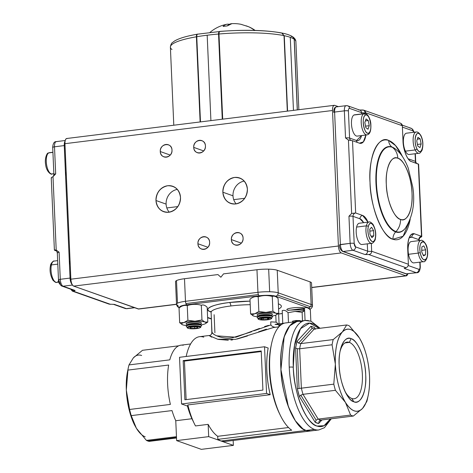 <?xml version="1.0" encoding="UTF-8"?>
<svg xmlns="http://www.w3.org/2000/svg" width="473" height="473" viewBox="0 0 473 473"><rect width="100%" height="100%" fill="white"/><g stroke="black" fill="none" stroke-linecap="round" stroke-linejoin="round"><path stroke-width="0.71" d="M351.8 398.491A28.54 11.411 -97.1 0 1 344.858 391.1A28.54 11.411 82.9 0 0 351.8 398.491L353.822 401.748C347.288 400.779 339.295 380.984 339.182 365.511C337.923 349.642 344.415 334.973 351.067 338.668C357.594 339.638 365.594 359.433 365.706 374.906C366.959 390.781 360.467 405.444 353.822 401.748A32.093 12.836 -97.1 0 1 345.408 392.265A32.093 12.836 -97.1 0 1 340.229 350.54A32.093 12.836 -97.1 0 1 351.067 338.668L349.352 342.393L344.912 342.943L349.352 342.393A28.54 11.411 -97.1 0 1 362.194 371.831A28.54 11.411 -97.1 0 1 354.088 398.763A28.54 11.411 -97.1 0 1 351.8 398.491A28.54 11.411 82.9 0 0 362.371 374.616A28.54 11.411 82.9 0 0 349.352 342.393A28.54 11.411 82.9 0 0 339.981 351.8A28.54 11.411 -97.1 0 1 347.064 342.115A28.54 11.411 -97.1 0 1 349.352 342.393L351.067 338.668A32.093 12.836 -97.1 0 1 365.706 374.906A32.093 12.836 -97.1 0 1 353.822 401.748L351.8 398.491M367.84 397.054A45.958 18.376 -97.1 0 1 366.853 401.435L362.525 408.441L353.372 416.045A45.958 18.376 -97.1 0 1 350.617 415.069L318.193 419.09L350.617 415.069L345.432 402.387L335.422 390.308L302.998 394.328L318.193 419.09L316.147 420.16L315.148 422.247L299.427 396.628L300.793 395.144L316.147 420.16L315.148 422.247A49.026 19.6 -97.1 0 0 318.678 423.495L319.127 421.212L318.678 423.495L321.953 419.941L318.678 423.495L315.148 422.247L299.427 396.628L297.346 388.741L295.572 348.01L297.014 341.37L310.956 326.252L312.139 328.333L314.261 328.989L346.685 324.969L342.357 331.975C337.243 338.171 334.908 348.903 335.351 364.157C336.244 379.571 339.608 392.318 345.432 402.387C351.445 411.605 357.145 413.627 362.525 408.441C367.645 402.245 369.981 391.514 369.537 376.26C368.638 360.846 365.28 348.098 359.45 338.029C353.437 328.812 347.744 326.79 342.357 331.975L346.685 324.969L314.261 328.989L300.781 343.605L333.205 339.584L342.357 331.975A41.364 16.537 -97.1 0 1 359.45 338.029L349.441 325.944L359.45 338.029A41.364 16.537 -97.1 0 1 361.508 341.778A41.364 16.537 -97.1 0 1 369.537 376.26L369.537 376.248M310.483 430.986L306.037 430.46C294.815 428.786 281.074 394.778 280.879 368.189C278.721 340.909 289.878 315.71 301.301 322.054M315.119 329.385L314.486 327.499L315.32 328.859L314.486 327.499L310.956 326.252L297.014 341.37L298.522 343.096L297.014 341.37A49.026 19.6 -97.1 0 0 295.572 348.01L297.304 348.702L299.037 388.481L297.346 388.741L295.572 348.01L297.304 348.702L299.651 348.79L301.372 388.167L333.796 384.147L335.351 364.157L332.076 344.77L299.651 348.79L332.076 344.77A45.958 18.376 -97.1 0 1 333.205 339.584L300.781 343.605A45.958 18.376 82.9 0 0 299.651 348.79L301.372 388.167A45.958 18.376 82.9 0 0 302.998 394.328L335.422 390.308A45.958 18.376 -97.1 0 1 333.796 384.147L299.037 388.481L297.304 348.702L299.651 348.79A45.958 18.376 82.9 0 1 300.781 343.605L298.522 343.096L312.139 328.333L298.522 343.096L300.781 343.605L314.261 328.989M317.052 426.067L324.052 425.7L330.42 418.895A52.089 20.83 -97.1 0 1 307.781 418.102A52.089 20.83 -97.1 0 1 293.295 367.255C293.479 392.359 306.451 424.482 317.052 426.067M320.073 328.274L311.133 321.256L305.245 320.487A55.152 22.054 82.9 0 0 289.24 367.154A3.063 0.55 -2.5 0 1 293.295 367.255A52.089 20.83 -97.1 0 1 319.192 328.38L309.584 323.118L300.55 328.694L294.537 345.325L293.295 367.255A3.063 0.55 177.5 0 0 289.24 367.154A55.152 22.054 82.9 0 0 318.82 429.951A55.152 22.054 -97.1 0 1 314.397 429.425A55.152 22.054 -97.1 0 1 289.582 372.529A55.152 22.054 -97.1 0 1 305.245 320.487A55.152 22.054 -97.1 0 1 309.661 321.019M296.837 321.534L285.733 322.911A55.152 22.054 82.9 0 0 269.811 371.145A55.152 22.054 82.9 0 0 291.699 430.199L217.84 439.358A55.152 22.054 82.9 0 0 221.033 441.002L306.037 430.46A55.152 22.054 -97.1 0 1 281.222 373.569A55.152 22.054 -97.1 0 1 296.878 321.528A55.152 22.054 82.9 0 0 281.222 373.569A55.152 22.054 82.9 0 0 306.037 430.46L314.397 429.425L306.037 430.46A55.152 22.054 82.9 0 0 310.459 430.992A55.152 22.054 -97.1 0 1 306.037 430.46L221.033 441.002A55.152 22.054 82.9 0 0 224.172 441.599L298.031 432.44A55.152 22.054 82.9 0 0 299.308 432.375L310.43 430.992M353.372 416.045L320.948 420.065L353.372 416.045L362.525 408.441A41.364 16.537 -97.1 0 1 354.218 410.86A41.364 16.537 -97.1 0 1 345.432 402.387A41.364 16.537 -97.1 0 1 335.351 364.157L333.796 384.147A45.958 18.376 82.9 0 0 335.422 390.308L345.432 402.387L350.617 415.069A45.958 18.376 82.9 0 0 352.001 415.678A45.958 18.376 82.9 0 0 353.372 416.045M348.057 325.341A45.958 18.376 -97.1 0 1 349.441 325.944A45.958 18.376 82.9 0 0 346.685 324.969A45.958 18.376 -97.1 0 1 348.057 325.341M319.127 421.212L320.948 420.065A45.958 18.376 82.9 0 1 318.193 419.09L316.147 420.16L300.793 395.144L302.998 394.328L318.193 419.09A45.958 18.376 82.9 0 0 320.948 420.065L319.399 420.869M361.449 341.654L359.45 338.029M332.076 344.77L335.351 364.157A41.364 16.537 -97.1 0 1 342.357 331.975L333.205 339.584A45.958 18.376 82.9 0 0 332.076 344.77M369.537 376.26A41.364 16.537 -97.1 0 1 368.177 395.558A41.364 16.537 -97.1 0 1 362.525 408.441L366.853 401.435A45.958 18.376 82.9 0 0 367.515 398.674L368.171 395.594M300.793 395.144L299.427 396.628A49.026 19.6 -97.1 0 1 297.346 388.741L301.372 388.167A45.958 18.376 82.9 0 0 302.998 394.328L300.793 395.144M278.916 326.843L273.483 327.517L235.524 339.354L217.692 339.242L209.433 335.7M186.173 356.471L186.179 356.447A52.089 20.83 -97.1 0 0 186.173 356.471A52.089 20.83 82.9 0 1 199.582 336.681L209.645 335.44M298.031 432.44L224.172 441.599L221.033 441.002L233.378 445.377L233.165 440.487L233.378 445.377L201.327 449.35L176.636 440.611L208.688 436.632L233.378 445.377L201.327 449.35L176.636 440.611L208.688 436.632L208.15 424.364L195.485 425.937A52.089 20.83 -97.1 0 1 194.58 424.169A52.089 20.83 -97.1 0 1 187.858 404.929L187.586 406.1L181.567 403.972L187.586 406.1L187.858 404.929L270.201 394.713L266.571 393.43L181.567 403.972L179.527 357.298L264.531 346.756L179.527 357.298L181.567 403.972L266.571 393.43L264.531 346.756L268.161 348.039A52.089 20.83 82.9 0 0 270.201 394.713L187.858 404.929A52.089 20.83 82.9 0 0 195.485 425.937L208.15 424.364A52.089 20.83 82.9 0 0 217.71 436.313L288.524 427.533L217.71 436.313L217.84 439.358L291.699 430.199A55.152 22.054 -97.1 0 1 280.43 415.542A55.152 22.054 -97.1 0 1 271.537 343.841A55.152 22.054 -97.1 0 1 287.01 322.84M279.963 414.567A52.089 20.83 -97.1 0 1 271.319 344.906M211.041 311.985A36.77 6.604 -2.5 0 1 229.446 302.513A3.063 1.224 -97.1 0 1 230.848 305.972A33.701 6.054 177.5 0 1 250.211 304.689A33.701 6.054 177.5 0 0 230.848 305.972A3.063 1.224 82.9 0 0 229.446 302.513A36.77 6.604 -2.5 0 1 250.057 301.124L229.446 302.513C212.176 304.34 202.208 309.543 211.195 312.038M278.573 308.987L278.349 303.837A36.77 6.604 -2.5 0 1 278.573 308.987M304.594 308.16C300.166 306.368 282.499 308.556 287.868 310.235L304.577 309.537M258.53 296.689L258.087 296.772M187.586 305.487L187.142 305.57M211.378 318.767L207.612 317.43L211.378 318.767M179.403 307.716A3.063 2.755 109.5 0 1 178.794 307.302A3.063 2.755 109.5 0 1 177.883 305.274A15.319 2.755 -2.5 0 1 176.512 304.216A15.319 2.755 177.5 0 1 185.487 301.307A3.063 1.224 82.9 0 0 185.954 303.565L258.418 294.578A3.063 1.224 -97.1 0 1 257.951 292.314A15.319 2.755 -2.5 0 1 269.657 291.752L268.67 269.167A15.319 2.755 177.5 0 0 256.963 269.734L257.951 292.314L185.487 301.307L184.5 278.721A15.319 2.755 177.5 0 0 176.5 280.601L177.487 303.181A15.319 2.755 -2.5 0 1 185.487 301.307L257.951 292.314L256.963 269.734L223.522 273.879L220.867 277.237L217.947 274.571L184.5 278.721L185.487 301.307A3.063 1.224 -97.1 0 0 186.888 304.766L259.346 295.779A3.063 1.224 -97.1 0 1 258.418 294.578L185.954 303.565A3.063 1.224 82.9 0 0 186.888 304.766A12.257 2.199 -2.5 0 0 179.841 307.391L181.271 305.93L186.888 304.766L259.346 295.779C266.4 295.051 271.804 295.193 275.564 296.187L308.479 307.84L309.425 309.064A12.257 2.199 -2.5 0 0 308.479 307.84A3.063 2.755 -70.5 0 0 310.412 306.717L277.491 295.057A3.063 2.755 109.5 0 1 275.564 296.187L308.479 307.84A3.063 2.755 109.5 0 0 311.139 304.482L310.152 281.902L277.231 270.243L278.219 292.828L311.139 304.482A15.319 2.755 -2.5 0 1 312.505 305.546A15.319 2.755 -2.5 0 1 311.53 306.575M282.334 313.504L278.644 313.966L282.334 313.504M261.238 351.551L184.44 361.076L186.126 399.62L184.44 361.076L183.175 360.627L261.214 350.948L262.923 390.095L184.884 399.774L183.175 360.627L261.214 350.948L262.923 390.095L184.884 399.774L183.175 360.627L184.44 361.076L261.238 351.551M280.3 325.477L279.005 324.821L281.571 324.502L279.005 324.821L275.044 324.33L284.474 323.16M175.767 420.734L191.932 418.729A45.958 18.376 -97.1 0 1 187.456 406.059A45.958 18.376 82.9 0 0 191.932 418.729L175.767 420.734L176.636 440.611L175.767 420.734A45.958 18.376 -97.1 0 1 172.006 410.576A45.958 18.376 82.9 0 0 175.767 420.734M190.613 343.972L180.958 345.166A45.958 18.376 82.9 0 0 169.789 359.852L129.005 364.914L133.333 357.901L142.485 350.298L178.729 345.804L142.485 350.298L133.333 357.901L129.005 364.914A45.958 18.376 82.9 0 0 127.876 370.099L168.66 365.038A45.958 18.376 82.9 0 0 170.381 404.415L129.596 409.47A45.958 18.376 82.9 0 0 131.222 415.631L172.006 410.576L131.222 415.631L136.407 428.313L146.417 440.398L176.464 436.674L146.417 440.398A45.958 18.376 82.9 0 0 147.801 441.007A45.958 18.376 82.9 0 0 149.172 441.374L176.518 437.98L149.172 441.374A45.958 18.376 -97.1 0 1 147.801 441.007L176.5 437.448L147.801 441.007A45.958 18.376 -97.1 0 1 146.417 440.398L136.407 428.313L134.462 424.801L131.222 415.631A45.958 18.376 -97.1 0 1 129.596 409.47L170.381 404.415A45.958 18.376 -97.1 0 1 168.66 365.038L127.876 370.099L126.321 390.083L128.017 369.289M212.194 332.217C210.491 332.424 218.668 339.502 232.237 337.84L251.618 331.762M211.981 332.466L211.1 312.369A33.701 6.054 177.5 0 1 230.848 305.972A33.701 6.054 177.5 0 0 211.1 312.369L210.739 311.388M253.841 330.822L270.869 324.927L270.733 321.865L276.09 322.154L275.783 315.13L276.09 322.154L278.437 323.904M278.863 324.774L278.952 326.802M214.908 332.773L214.115 314.705M136.407 428.319L136.407 428.313A41.364 16.537 82.9 0 0 145.187 436.786M134.468 424.807L128.863 408.66L126.321 390.083L129.596 409.47L126.321 390.083L127.876 370.099A45.958 18.376 -97.1 0 1 128.343 367.669A45.958 18.376 -97.1 0 1 129.005 364.914L169.789 359.852A45.958 18.376 -97.1 0 1 183.27 345.243M296.92 321.522L289.778 325.785L284.184 336.741L280.95 369.685L288.353 406.626L295.347 420.763L302.85 428.816L306.037 430.46L314.515 429.466M303.506 307.882L303.53 308.455L288.246 310.353L303.53 308.455L303.506 307.882M213.595 334.115L211.975 332.478C211.478 334.488 210.674 335.481 209.545 335.452L209.598 335.883L211.721 337.16M218.396 339.401L228.282 340.241M230.93 340.046L232.722 339.827M237.18 339.005L247.45 335.96M258.601 331.821L266.388 329.131M275.174 327.369L272.59 326.583L270.674 324.957M268.563 325.383L264.596 326.541M259.559 328.428L235.938 337.208L216.823 335.854M186.179 356.447A52.089 20.83 -97.1 0 1 203.762 337.184M191.932 418.729L194.58 424.169M271.537 343.841L271.094 345.917A52.089 20.83 82.9 0 0 279.496 413.639L280.43 415.542M304.523 308.325A15.319 2.755 -2.5 0 1 303.53 308.455A3.063 1.224 -97.1 0 1 303.424 309.921A3.063 1.224 82.9 0 0 303.53 308.455A15.319 2.755 177.5 0 0 304.523 308.325M278.219 292.828L277.231 270.243A15.319 2.755 177.5 0 0 268.67 269.167L269.657 291.752A15.319 2.755 -2.5 0 1 278.219 292.828A3.063 2.755 109.5 0 1 277.491 295.057L310.412 306.717A3.063 2.755 -70.5 0 0 311.139 304.482L278.219 292.828A15.319 2.755 177.5 0 0 257.951 292.314A3.063 1.224 82.9 0 0 259.346 295.779A12.257 2.199 -2.5 0 1 275.564 296.187A3.063 2.755 -70.5 0 0 278.219 292.828M310.152 281.902L311.139 304.482A15.319 2.755 177.5 0 1 312.505 305.546L311.524 282.96A15.319 2.755 177.5 0 0 310.152 281.902M179.645 307.817C177.842 307.302 176.796 306.102 176.512 304.216A15.319 2.755 -2.5 0 1 177.487 303.181L176.5 280.601A15.319 2.755 177.5 0 0 175.524 281.63L176.512 304.216L138.234 308.975L73.658 286.112L341.216 252.925L405.793 275.789L311.719 287.454L405.793 275.789L407.785 273.843A6.125 2.448 -97.1 0 1 406.283 275.848A6.125 2.448 -97.1 0 1 405.793 275.789L341.216 252.925A6.125 2.448 -97.1 0 1 338.42 246.007L70.867 279.194L64.949 143.686L332.507 110.499L338.42 246.007C338.739 249.703 339.667 252.008 341.216 252.925L73.658 286.112L138.766 309.029M266.571 393.43L270.201 394.713C266.388 378.045 265.708 362.489 268.161 348.039L264.531 346.756L266.571 393.43M208.15 424.364L208.688 436.632L221.033 441.002L217.84 439.358L217.71 436.313C214.316 433.924 211.129 429.939 208.15 424.364M128.343 367.669L127.68 370.785A41.364 16.537 82.9 0 0 126.321 390.083A41.364 16.537 82.9 0 0 134.35 424.565A41.364 16.537 82.9 0 0 134.444 424.76M141.64 355.483A41.364 16.537 82.9 0 0 133.333 357.901M54.661 250.323C54.076 249.874 54.596 249.803 56.21 250.099L59.101 252.192L60.284 279.295L70.039 278.083L64.257 145.589L54.501 146.801L55.684 173.904L53.006 176.689L56.21 250.099C54.602 249.791 54.088 249.868 54.661 250.323A3.063 2.755 109.5 0 1 55.814 250.448A3.063 2.755 -70.5 0 0 54.661 250.323L56.583 251.003L54.389 250.111L51.238 177.801M70.814 278.029L70.039 278.083A6.125 2.448 82.9 0 0 72.215 284.61A6.125 2.448 -97.1 0 1 70.039 278.083L60.284 279.295A6.125 2.448 82.9 0 0 63.08 286.212L72.481 285.048L63.08 286.212L75.106 290.475L73.35 291.185L110.546 304.352L72.369 291.12L70.755 289.216L73.35 291.185L75.106 290.475L63.08 286.212A3.063 2.755 109.5 0 1 61.928 286.094A3.063 2.755 109.5 0 1 60.16 283.552L58.764 280.087A3.063 0.55 -2.5 0 1 58.492 279.88A3.063 0.55 -2.5 0 1 60.284 279.295L59.101 252.192A3.063 0.55 177.5 0 0 57.304 252.777A3.063 0.55 177.5 0 0 57.582 252.99M112.456 304.328L114.36 304.37L126.386 308.627L134.433 307.627L126.386 308.627L114.36 304.37A3.063 2.755 109.5 0 1 113.603 304.352A3.063 2.755 109.5 0 0 114.36 304.37L109.222 304.169L72.369 291.12M65.499 174.129L66.185 171.989A15.319 6.125 -97.1 0 1 65.499 174.129M65.179 148.948L64.387 148.67L65.179 148.948M69.324 261.729L70.223 264.425A15.319 6.125 -97.1 0 0 69.324 261.729M73.954 290.351A3.063 2.755 -70.5 0 0 75.106 290.475A3.063 2.755 -70.5 0 1 73.954 290.351L61.928 286.094A3.063 2.755 -70.5 0 0 63.08 286.212A6.125 2.448 -97.1 0 1 60.284 279.295A3.063 0.55 177.5 0 0 58.492 279.88L57.304 252.777A3.063 0.55 177.5 0 1 59.101 252.192L56.21 250.099L53.006 176.689C51.445 177.422 50.942 177.878 51.504 178.055C50.936 177.895 51.433 177.44 53.006 176.689L52.716 176.878C53.053 177.103 53.443 176.305 53.887 174.484A3.063 0.55 -2.5 0 1 55.684 173.904L54.501 146.801A3.063 0.55 177.5 0 0 52.704 147.381A3.063 0.55 -2.5 0 1 54.501 146.801L64.257 145.589A6.125 2.448 -97.1 0 1 65.103 141.06A6.125 2.448 82.9 0 0 64.257 145.589L65.032 145.536M113.496 304.346L125.233 308.502A3.063 2.755 -70.5 0 0 126.386 308.627A6.125 2.448 82.9 0 0 126.876 308.686A6.125 2.448 -97.1 0 1 126.386 308.627A3.063 2.755 109.5 0 1 125.233 308.502L126.876 308.686L134.687 307.716M54.164 174.697A3.063 0.55 -2.5 0 1 53.887 174.484A3.063 0.55 -2.5 0 1 55.684 173.904L53.006 176.689M65.227 140.505L56.275 141.616A6.125 2.448 82.9 0 0 54.501 146.801A6.125 2.448 -97.1 0 1 56.275 141.616A6.125 2.448 -97.1 0 1 56.772 141.675M52.982 147.594A3.063 0.55 -2.5 0 1 52.704 147.381L53.887 174.484M113.804 304.358L114.36 304.37M338.325 106.632L334.772 105.373C333.258 105.207 332.507 106.916 332.507 110.499L338.42 246.007L70.867 279.194C71.181 282.889 72.115 285.195 73.658 286.112A6.125 2.448 82.9 0 1 70.867 279.194L64.949 143.686L332.507 110.499A6.125 2.448 -97.1 0 1 334.281 105.319A6.125 2.448 -97.1 0 1 334.772 105.373L338.325 106.632M166.827 207.949L177.848 206.583M233.715 199.653L244.736 198.288M231.38 239.604C231.403 247.805 243.772 246.267 243.087 238.156C243.063 229.955 230.694 231.486 231.38 239.604L241.325 243.128L231.38 239.604A6.433 5.782 109.5 0 1 239.379 232.817A6.433 5.782 109.5 0 1 243.087 238.156A6.433 5.782 109.5 0 1 235.087 244.943A6.433 5.782 109.5 0 1 231.38 239.604M197.939 243.755C197.962 251.949 210.325 250.418 209.64 242.3C209.616 234.105 197.247 235.637 197.939 243.755A6.433 5.782 109.5 0 1 205.938 236.961A6.433 5.782 109.5 0 1 209.64 242.3A6.433 5.782 109.5 0 1 201.64 249.094A6.433 5.782 109.5 0 1 197.939 243.755L207.884 247.273L197.939 243.755M193.729 147.393C193.753 155.593 206.122 154.056 205.436 145.944C205.406 137.744 193.043 139.275 193.729 147.393A6.433 5.782 109.5 0 1 201.729 140.605A6.433 5.782 109.5 0 1 205.436 145.944A6.433 5.782 109.5 0 1 197.436 152.732A6.433 5.782 109.5 0 1 193.729 147.393L203.674 150.917L193.729 147.393M160.282 151.543C160.312 159.738 172.675 158.207 171.989 150.089C171.965 141.894 159.596 143.425 160.282 151.543A6.433 5.782 109.5 0 1 168.287 144.75A6.433 5.782 109.5 0 1 171.989 150.089A6.433 5.782 109.5 0 1 163.989 156.882A6.433 5.782 109.5 0 1 160.282 151.543L170.227 155.061L160.282 151.543M222.866 192.221C223.983 200.126 228.264 204.034 235.708 203.952C243.075 202.202 246.971 197.276 247.391 189.176C246.273 181.271 241.993 177.363 234.549 177.452C227.182 179.202 223.286 184.121 222.866 192.221A13.481 12.115 109.5 0 1 239.628 177.99A13.481 12.115 109.5 0 1 247.391 189.176A13.481 12.115 109.5 0 1 230.629 203.408A13.481 12.115 109.5 0 1 222.866 192.221L232.994 195.804L222.866 192.221M177.34 189.395A13.481 12.115 -70.5 0 0 166.106 204.105L155.978 200.517A13.481 12.115 109.5 0 1 172.74 186.285A13.481 12.115 109.5 0 1 180.503 197.478A13.481 12.115 109.5 0 1 163.741 211.703A13.481 12.115 109.5 0 1 155.978 200.517C157.095 208.422 161.376 212.33 168.82 212.247C176.187 210.497 180.083 205.572 180.503 197.478C179.385 189.572 175.105 185.658 167.661 185.747C160.294 187.497 156.397 192.422 155.978 200.517L166.106 204.105A13.481 12.115 -70.5 0 0 169.275 212.182M67.219 138.559C65.706 138.394 64.949 140.103 64.949 143.686A6.125 2.448 82.9 0 1 66.728 138.5L334.24 105.319M176.512 304.228L138.234 308.975A6.125 2.448 82.9 0 0 138.725 309.035L176.524 304.346M244.228 181.1A13.481 12.115 -70.5 0 0 232.994 195.804A13.481 12.115 -70.5 0 0 236.163 203.881M368.1 134.521C370.294 133.351 371.199 129.697 370.814 123.565C370.442 119.078 367.332 112.491 364.328 113.609L354.573 114.821A10.725 4.287 82.9 0 0 353.91 115.04L363.666 113.833A10.725 4.287 -97.1 0 1 364.328 113.609A10.725 4.287 82.9 0 0 363.666 113.833L353.91 115.04A10.725 4.287 82.9 0 0 351.758 126.841A10.725 4.287 82.9 0 0 357.216 136.106L366.971 134.894A10.725 4.287 -97.1 0 1 361.514 125.635A10.725 4.287 -97.1 0 1 363.666 113.833A1.531 1.384 60.8 0 1 365.339 115.146C369.655 112.178 373.25 131.051 368.745 133.008C364.429 135.976 360.834 117.109 365.339 115.146A9.194 3.678 -97.1 0 1 370.46 122.17A9.194 3.678 -97.1 0 1 368.745 133.008A1.531 1.384 60.8 0 1 367.633 134.669A10.725 4.287 -97.1 0 1 366.971 134.894L368.1 134.521A1.531 1.384 -119.2 0 0 368.745 133.008A9.194 3.678 -97.1 0 1 363.625 125.989A9.194 3.678 -97.1 0 1 365.339 115.146A1.531 1.384 -119.2 0 0 363.666 113.833A10.725 4.287 82.9 0 0 361.514 125.635A10.725 4.287 82.9 0 0 366.971 134.894M365.824 127.609L368.024 129.235L369.242 125.7L368.26 120.544L366.061 118.924L364.843 122.454L365.824 127.609L368.024 129.235L369.242 125.7L365.546 126.161L369.242 125.7L368.26 120.544L366.061 118.924L364.843 122.454L365.824 127.609M365.375 120.905L368.26 120.544L365.375 120.905M405.426 151.147A10.725 4.287 82.9 0 0 409.127 154.482L418.883 153.27A10.725 4.287 -97.1 0 1 415.182 149.941L405.426 151.147L415.182 149.941A10.725 4.287 -97.1 0 1 413.148 138.654A10.725 4.287 -97.1 0 1 416.24 131.985A10.725 4.287 82.9 0 0 413.148 138.654A10.725 4.287 82.9 0 0 415.182 149.941A10.725 4.287 82.9 0 0 418.883 153.27C419.581 153.619 420.645 152.596 422.087 150.207C423.43 144.975 423.057 140.138 420.982 135.698A1.531 0.911 154.1 0 1 420.994 136.194C425.274 144.407 420.964 157.651 416.914 148.723C412.639 140.505 416.944 127.267 420.994 136.194A9.194 3.678 -97.1 0 1 422.182 149.101A9.194 3.678 -97.1 0 1 416.914 148.723A1.531 0.911 154.1 0 1 415.182 149.941A1.531 0.911 -25.9 0 0 416.914 148.723A9.194 3.678 -97.1 0 1 415.726 135.81A9.194 3.678 -97.1 0 1 420.994 136.194A1.531 0.911 -25.9 0 0 420.976 135.686C419.208 132.913 417.629 131.677 416.24 131.985L406.49 133.197A10.725 4.287 82.9 0 0 403.392 139.86A10.725 4.287 82.9 0 0 405.426 151.147M416.754 140.942L417.777 146.074L419.983 147.588L421.159 143.969L420.136 138.837L417.931 137.324L416.754 140.942L417.777 146.074L419.983 147.588L421.159 143.969L420.136 138.837L417.931 137.324L416.754 140.942M417.322 139.186L420.136 138.837L417.322 139.186M417.452 144.431L421.159 143.969L417.452 144.431M408.518 254.303A10.725 4.287 82.9 0 0 413.863 262.887L423.613 261.675A10.725 4.287 -97.1 0 1 418.274 253.09L408.518 254.303L418.274 253.09A10.725 4.287 -97.1 0 1 420.976 240.39A10.725 4.287 82.9 0 0 418.274 253.09L420.243 252.623C417.925 241.165 425.209 237.44 427.137 249.1C429.449 260.558 422.17 264.283 420.243 252.623A9.194 3.678 -97.1 0 1 422.046 241.898A9.194 3.678 -97.1 0 1 427.137 249.1L427.137 249.1A9.194 3.678 -97.1 0 1 425.333 259.825A9.194 3.678 -97.1 0 1 420.243 252.623L418.274 253.09A10.725 4.287 82.9 0 0 423.613 261.675C424.198 262.692 429.188 258.56 427.249 248.999C426.936 243.394 421.886 239.273 420.976 240.39L411.22 241.602A10.725 4.287 82.9 0 0 408.518 254.303M421.869 246.888L421.697 251.878L423.518 255.852L425.505 254.835L425.676 249.845L423.861 245.871L421.869 246.888L421.697 251.878L423.518 255.852L425.505 254.835L425.676 249.845L421.75 250.329L425.676 249.845L423.861 245.871L421.869 246.888M423.181 255.124L425.505 254.835L423.181 255.124M359.309 223.226A10.725 4.287 82.9 0 0 356.595 227.075L366.35 225.863A10.725 4.287 -97.1 0 1 369.064 222.014A10.725 4.287 82.9 0 0 366.35 225.863L356.595 227.075A10.725 4.287 82.9 0 0 357.269 238.64A10.725 4.287 82.9 0 0 361.946 244.511L371.701 243.299A10.725 4.287 -97.1 0 1 367.018 237.434A10.725 4.287 -97.1 0 1 366.35 225.863A1.531 0.946 13 0 1 368.319 226.662C370.223 217.255 377.525 229.553 375.231 238.303C373.333 247.71 366.031 235.412 368.319 226.662A9.194 3.678 -97.1 0 1 373.404 225.444A9.194 3.678 -97.1 0 1 375.231 238.303A1.531 0.946 13 0 1 375.331 238.83A1.531 0.946 -167 0 0 375.231 238.303A9.194 3.678 -97.1 0 1 370.152 239.521A9.194 3.678 -97.1 0 1 368.319 226.662A1.531 0.946 -167 0 0 366.35 225.863A10.725 4.287 82.9 0 0 367.018 237.434A10.725 4.287 82.9 0 0 371.701 243.299C371.985 244.169 375.521 240.633 375.331 238.824C376.354 233.94 375.55 229.062 372.919 224.202C370.938 222.239 369.655 221.512 369.064 222.014L359.309 223.226M371.589 227.282L369.78 229.121L369.969 234.324L371.961 237.683L373.771 235.844L373.587 230.647L371.589 227.282L369.78 229.121L369.969 234.324L371.961 237.683L373.771 235.844L373.587 230.647L369.851 231.108L373.587 230.647L371.589 227.282M371.069 236.181L373.771 235.844L371.069 236.181M52.698 173.733A10.725 4.287 -97.1 0 1 52.036 173.958C51.746 175.122 46.289 172.267 45.562 164.06C44.521 158.112 47.241 152.548 48.264 153.045L49.393 152.673A10.725 4.287 82.9 0 0 48.731 152.897L52.923 152.377L48.731 152.897A10.725 4.287 82.9 0 0 46.283 161.748A10.725 4.287 82.9 0 0 52.036 173.958A10.725 4.287 -97.1 0 1 46.579 164.699A10.725 4.287 -97.1 0 1 48.731 152.897A1.531 1.384 -119.2 0 0 48.246 153.057A1.531 1.384 60.8 0 1 48.731 152.897A10.725 4.287 -97.1 0 1 49.393 152.673L52.917 152.235M57.653 260.641L54.129 261.078A10.725 4.287 82.9 0 0 51.415 264.927L57.801 264.135L51.415 264.927A10.725 4.287 82.9 0 0 51.013 270.148A10.725 4.287 82.9 0 0 56.766 282.363A10.725 4.287 -97.1 0 1 52.083 276.498A10.725 4.287 -97.1 0 1 51.415 264.927A1.531 0.946 -167 0 0 50.499 265.542A1.531 0.946 13 0 1 51.415 264.927A10.725 4.287 -97.1 0 1 54.129 261.078C53.845 260.209 50.309 263.745 50.499 265.554C49.476 270.438 50.28 275.31 52.911 280.176C54.892 282.139 56.175 282.866 56.766 282.363A10.725 4.287 -97.1 0 0 58.587 280.909M50.599 266.074A1.531 0.946 13 0 1 50.499 265.542M418.41 164.415L421.774 236.512L418.623 164.237L411.386 161.559A18.382 7.349 -97.1 0 1 402.996 140.806L402.34 125.747L365.623 112.751A3.063 0.55 -2.5 0 1 361.567 112.645L361.626 113.946L361.567 112.645A3.063 0.55 177.5 0 0 365.623 112.751C365.398 110.936 364.346 110.02 362.466 109.996L359.515 110.002L363.79 110.185L365.623 112.751L365.664 113.739L365.623 112.751L402.34 125.747L402.996 140.806C403.061 149.663 407.643 161.003 411.386 161.559L418.345 164.025L421.502 236.299L414.537 233.833C410.008 233.355 407.738 238.481 407.732 249.212L408.388 264.265L371.672 251.264A3.063 0.55 -2.5 0 1 367.616 251.163L355.59 246.906A3.063 2.755 109.5 0 1 352.935 250.264L364.961 254.521L352.935 250.264L343.179 251.47L406.484 273.885L416.24 272.673L404.214 268.416L405.97 267.706L368.774 254.539L364.961 254.521A3.063 2.755 -70.5 0 0 367.616 251.163L367.296 243.843L367.616 251.163L355.59 246.906L354.188 243.447L353.006 216.344L359.971 218.81A3.063 2.755 109.5 0 1 362.625 215.452A18.382 7.349 -97.1 0 1 368.018 222.144L362.625 215.452L355.661 212.986L352.509 140.718L359.468 143.183L363.353 141.894L365.925 135.024A18.382 7.349 -97.1 0 1 360.946 143.36A18.382 7.349 -97.1 0 1 359.468 143.183L352.509 140.718L348.43 140.043L345.532 137.95L344.35 110.848L334.6 112.06L340.383 244.553L350.138 243.341L348.956 216.244L351.634 213.453L348.43 140.043L351.634 213.453L355.661 212.986L352.509 140.718L348.43 140.043L345.532 137.95A3.063 0.55 -2.5 0 1 349.588 138.051L356.553 140.516L361.555 135.568A15.319 6.125 82.9 0 1 356.553 140.516A3.063 2.755 -70.5 0 0 357.34 142.432A3.063 2.755 109.5 0 1 356.553 140.516L349.588 138.051L348.406 110.948L349.588 138.051A3.063 2.755 -70.5 0 0 351.114 140.493A3.063 2.755 109.5 0 1 349.588 138.051A3.063 0.55 -2.5 0 0 345.532 137.95L344.35 110.848A6.125 2.448 -97.1 0 1 346.13 105.662A6.125 2.448 -97.1 0 1 346.62 105.721A3.063 2.755 109.5 0 1 347.773 105.846A3.063 2.755 109.5 0 1 349.541 108.388C348.784 108.305 348.406 109.157 348.406 110.948A3.063 0.55 177.5 0 0 344.35 110.848A3.063 0.55 -2.5 0 1 348.406 110.948A3.063 1.224 -97.1 0 1 349.541 108.388L361.567 112.645L349.541 108.388A3.063 2.755 -70.5 0 0 347.773 105.846L346.13 105.662A6.125 2.448 82.9 0 0 344.35 110.848L334.6 112.06A6.125 2.448 -97.1 0 1 336.374 106.874A6.125 2.448 82.9 0 0 334.6 112.06L333.702 112.343C333.702 109.009 334.594 107.182 336.374 106.874A6.125 2.448 -97.1 0 1 336.865 106.933M371.672 251.264L371.323 243.347L371.672 251.264C371.577 253.232 370.607 254.326 368.774 254.539L405.97 267.706C407.371 267.34 408.175 266.193 408.388 264.265L371.672 251.264C371.607 253.173 370.643 254.267 368.774 254.539L364.961 254.521A3.063 2.755 -70.5 0 0 367.616 251.163A3.063 0.55 177.5 0 0 371.672 251.264M388.646 140.451C378.234 134.669 368.065 157.633 370.034 182.501C370.211 206.725 382.734 237.724 392.962 239.249L403.097 236.269L410.197 219.312A50.268 20.097 -97.1 0 1 392.962 239.249A50.268 20.097 -97.1 0 1 370.034 182.501A50.268 20.097 -97.1 0 1 388.646 140.451A9.194 8.26 -70.5 0 0 391.957 147.02A43.203 17.276 82.9 0 0 375.958 183.157A43.203 17.276 82.9 0 0 395.665 231.941A9.194 8.26 -70.5 0 0 392.962 239.249A9.194 8.26 109.5 0 1 395.665 231.941A43.203 17.276 82.9 0 0 405 228.648L405.006 228.636A43.203 17.276 82.9 0 1 395.665 231.941L395.99 231.593A15.319 13.77 -70.5 0 0 400.501 219.401C394.169 218.461 386.411 199.263 386.305 184.263C385.087 168.867 391.378 154.647 397.828 158.224C404.161 159.17 411.918 178.362 412.024 193.368C413.242 208.764 406.951 222.984 400.501 219.401A31.123 12.446 -97.1 0 1 386.305 184.263A31.123 12.446 -97.1 0 1 397.828 158.224A15.319 13.77 -70.5 0 0 392.312 147.28A42.895 17.152 82.9 0 0 376.425 183.163A42.895 17.152 82.9 0 0 395.99 231.593A42.895 17.152 82.9 0 0 405.255 228.323A42.895 17.152 -97.1 0 1 395.99 231.593A42.895 17.152 -97.1 0 1 376.425 183.163A42.895 17.152 -97.1 0 1 392.312 147.28A15.319 13.77 109.5 0 1 397.828 158.224A31.123 12.446 -97.1 0 1 412.024 193.368A31.123 12.446 -97.1 0 1 400.501 219.401A15.319 13.77 109.5 0 1 395.99 231.593L395.665 231.941A43.203 17.276 82.9 0 1 375.958 183.157A43.203 17.276 82.9 0 1 391.957 147.02A9.194 8.26 109.5 0 1 388.646 140.451A50.268 20.097 -97.1 0 1 402.417 156.545L395.564 145.583L388.646 140.451M405 228.648L405.255 228.323C412.746 216.658 415.253 202.911 412.775 187.077L408.217 168.021C403.989 157.438 400.371 152.974 395.416 149.013A42.895 17.152 82.9 0 0 392.312 147.28L391.957 147.02L392.312 147.28A42.895 17.152 -97.1 0 1 395.416 149.013L395.091 148.764A43.203 17.276 82.9 0 0 391.957 147.02A43.203 17.276 82.9 0 1 395.091 148.764L395.103 148.776M402.399 127.101L412.846 130.802L413.887 132.28A3.063 1.224 -97.1 0 0 412.846 130.802A3.063 2.755 -70.5 0 0 411.084 128.26A3.063 2.755 109.5 0 1 412.846 130.802L402.399 127.101M415.099 153.743L415.43 161.364L408.11 158.751A15.319 6.125 82.9 0 0 408.465 158.898A3.063 2.755 -70.5 0 0 408.501 159.265A3.063 2.755 109.5 0 1 408.465 158.898L415.43 161.364A3.063 0.55 -2.5 0 1 415.702 161.571A3.063 0.55 -2.5 0 0 415.43 161.364A3.063 2.755 -70.5 0 0 416.216 163.274A3.063 2.755 109.5 0 1 415.43 161.364L415.099 153.743M408.199 265.53L418.895 269.32C419.652 269.403 420.03 268.546 420.03 266.754L419.829 262.148L420.03 266.754A3.063 0.55 -2.5 0 1 420.302 266.967A3.063 0.55 177.5 0 0 420.03 266.754A3.063 1.224 -97.1 0 1 418.895 269.32L408.199 265.53M418.889 240.651L418.847 239.651L411.882 237.186L409.192 237.718A15.319 6.125 82.9 0 1 411.882 237.186A3.063 2.755 109.5 0 1 414.537 233.833A3.063 2.755 -70.5 0 0 411.882 237.186L418.847 239.651L418.889 240.651M359.971 218.81L363.648 222.682A15.319 6.125 82.9 0 0 359.971 218.81L353.006 216.344A3.063 0.55 177.5 0 0 348.956 216.244L350.138 243.341A3.063 0.55 -2.5 0 1 354.188 243.447L353.006 216.344A3.063 2.755 109.5 0 1 355.661 212.986L362.625 215.452A3.063 2.755 -70.5 0 0 359.971 218.81M402.34 125.747L400.643 123.228L363.79 110.185M342.582 251.405A1.531 1.378 -70.5 0 0 343.179 251.47A6.125 2.448 -97.1 0 1 340.383 244.553A6.125 2.448 82.9 0 0 343.179 251.47L352.935 250.264A6.125 2.448 -97.1 0 1 350.138 243.341L339.484 244.843C339.46 247.817 340.495 250.004 342.6 251.411L405.911 273.826A1.531 1.378 -70.5 0 0 406.484 273.885L343.179 251.47A1.531 1.378 109.5 0 1 341.719 250.14M405.887 273.814A1.531 1.378 109.5 0 0 406.484 273.885A6.125 2.448 82.9 0 0 406.975 273.944A6.125 2.448 -97.1 0 1 406.484 273.885L416.24 272.673A3.063 2.755 -70.5 0 0 418.895 269.32A3.063 2.755 109.5 0 1 416.24 272.673A6.125 2.448 82.9 0 0 416.731 272.732A6.125 2.448 -97.1 0 1 416.24 272.673L404.214 268.416A3.063 2.755 109.5 0 0 405.627 267.807A3.063 2.755 109.5 0 1 404.214 268.416L405.97 267.706C407.401 267.28 408.205 266.128 408.388 264.265L407.732 249.212A18.382 7.349 -97.1 0 1 413.065 233.656A18.382 7.349 -97.1 0 1 414.537 233.833L421.502 236.299C422.064 236.47 421.567 236.926 420.006 237.659M347.773 105.846L359.805 110.103A3.063 2.755 -70.5 0 1 361.567 112.645A3.063 2.755 -70.5 0 0 359.805 110.103A3.063 2.755 -70.5 0 0 358.652 109.978M420.935 237.115L420.296 237.476C419.959 237.245 419.563 238.043 419.119 239.864A3.063 0.55 177.5 0 0 418.847 239.651A3.063 2.755 109.5 0 1 421.502 236.299A3.063 2.755 -70.5 0 0 418.847 239.651A3.063 0.55 177.5 0 1 419.119 239.864L419.155 240.621M409.931 128.136A3.063 2.755 109.5 0 1 411.084 128.26L412.687 129.324L414.182 132.245M354.188 243.447A3.063 0.55 177.5 0 0 350.138 243.341A6.125 2.448 82.9 0 0 352.935 250.264A3.063 2.755 -70.5 0 0 355.59 246.906A3.063 1.224 -97.1 0 1 354.188 243.447M404.214 268.416L404.705 268.167M351.634 213.453L355.661 212.986A3.063 2.755 -70.5 0 0 353.006 216.344A3.063 0.55 177.5 0 0 348.956 216.244L351.634 213.453M402.133 124.748L401.441 123.725M281.666 32.968L284.019 35.646L281.713 32.98C265.607 30.077 245.12 29.545 220.247 31.384L220.56 31.413C219.531 31.319 219.005 32.182 218.981 33.997A62.814 11.287 -2.5 0 1 284.019 35.646L287.312 111.143L284.019 35.646A62.814 11.287 177.5 0 0 218.981 33.997C219.023 32.164 219.549 31.301 220.56 31.413C241.709 29.563 268.345 30.237 280.785 32.933M218.981 33.997L222.7 119.155L218.981 33.997M200.126 121.957L196.407 36.799A62.814 11.287 177.5 0 0 170.386 47.146A62.814 11.287 -2.5 0 1 196.407 36.799C196.39 34.967 196.662 34.139 197.223 34.304C196.656 34.157 196.384 34.99 196.407 36.799L200.126 121.957M294.271 39.277L297.357 109.896L294.271 39.277A62.814 11.287 -2.5 0 1 295.891 41.665A62.814 11.287 177.5 0 0 294.271 39.277L293.136 37.083L294.271 39.277M220.95 79.162L220.524 79.216M172.001 49.541A62.814 11.287 -2.5 0 1 170.386 47.146L173.792 125.221M170.386 47.146C170.788 44.58 171.504 43.043 172.521 42.523L174.537 41.009C179.06 38.331 186.557 36.084 197.016 34.263L197.206 34.298M294.176 39.253L297.263 109.907L294.171 39.2A62.814 11.287 177.5 0 0 290.274 37.32L293.461 110.38L290.274 37.32A62.814 11.287 177.5 0 0 284.273 35.7L287.566 111.114L284.273 35.7A62.814 11.287 -2.5 0 1 294.171 39.2L293.065 37.024C290.605 35.327 286.94 34.009 282.068 33.051L284.019 35.67L281.902 33.027M291.25 36.581L291.93 36.575M292.527 36.728L294.188 39.229L297.275 109.907M222.269 119.208L218.55 34.032A62.814 11.287 177.5 0 0 207.18 35.215L210.911 120.621L207.18 35.215A62.814 11.287 177.5 0 0 196.762 36.734L200.481 121.91M196.531 36.805L196.762 36.734C196.762 34.907 197.087 34.062 197.744 34.216C197.052 34.115 196.727 34.955 196.762 36.734A62.814 11.287 -2.5 0 1 218.55 34.032C218.532 32.253 218.993 31.395 219.927 31.46A0.615 0.514 103.9 0 1 219.951 31.46A0.615 0.514 -76.1 0 0 219.927 31.46L219.685 31.431M219.005 34.6L218.579 34.653M218.55 34.032L218.981 34.026M246.055 25.79L248.703 26.772L246.043 25.784M240.928 24.294L248.627 26.742A36.693 32.98 109.5 0 1 254.598 30.408A36.693 32.98 -70.5 0 0 248.627 26.742L241.011 24.306A36.693 36.693 0 0 0 231.811 23.656A36.622 14.645 82.9 0 0 227.259 25.909L223.079 26.429A36.622 14.645 -97.1 0 1 226.839 24.271A36.622 14.645 -97.1 0 1 229.222 24.294C226.993 23.851 224.941 24.561 223.079 26.429L227.259 25.909L231.912 23.65M305.055 320.511L304.5 307.852C306.398 307.131 308.343 307.822 310.347 309.921L310.838 321.149M302.495 320.83L302.123 312.34L304.624 310.69M288.483 322.568L288.051 312.688L295.04 311.441A12.257 2.199 177.5 0 0 304.612 310.448M295.04 311.441L302.123 312.34M282.759 323.372L282.204 310.619C284.102 309.898 286.047 310.59 288.051 312.688M205.436 323.638L207.813 322.024L207.174 307.314C205.17 305.215 203.219 304.523 201.327 305.245L201.965 319.955L194.977 321.202L187.893 320.304L183.831 322.586A12.257 2.199 -2.5 0 1 194.977 321.202A12.257 2.199 -2.5 0 1 204.939 322.066A12.257 2.199 -2.5 0 1 205.436 323.638A12.257 2.199 -2.5 0 1 203.751 324.312A12.257 2.199 -2.5 0 1 201.403 324.85M186.327 325.513A12.257 2.199 -2.5 0 1 182.643 324.833A12.257 2.199 -2.5 0 1 182.206 324.649A12.257 2.199 -2.5 0 1 183.831 322.586L179.669 322.722L179.031 308.006C181.715 305.789 184.458 304.984 187.249 305.593L187.893 320.304M179.669 322.722L182.643 324.833M186.143 323.828A7.663 1.378 -2.5 0 1 192.008 322.184A7.663 1.378 -2.5 0 1 200.759 322.586A7.663 1.378 -2.5 0 1 201.439 323.16M199.996 323.993A7.663 1.378 -2.5 0 1 199.168 324.2M188.496 324.667A7.663 1.378 -2.5 0 1 187.657 324.531M201.965 319.955L204.939 322.066L207.813 322.024M201.327 305.245C196.585 303.944 191.89 304.062 187.249 305.593M276.38 314.835L278.763 313.227L278.118 298.516C276.114 296.411 274.163 295.726 272.271 296.441L272.915 311.157L265.927 312.405L258.843 311.5L254.776 313.788A12.257 2.199 -2.5 0 1 265.927 312.405A12.257 2.199 -2.5 0 1 275.883 313.268A12.257 2.199 -2.5 0 1 276.38 314.835A12.257 2.199 -2.5 0 1 274.695 315.509A12.257 2.199 -2.5 0 1 272.347 316.053M257.277 316.709A12.257 2.199 -2.5 0 1 253.587 316.029A12.257 2.199 -2.5 0 1 253.15 315.852A12.257 2.199 -2.5 0 1 254.776 313.788L250.619 313.918L249.975 299.208C252.659 296.991 255.402 296.181 258.199 296.79L258.843 311.5M250.619 313.918L253.587 316.029M257.087 315.03A7.663 1.378 -2.5 0 1 262.958 313.386A7.663 1.378 -2.5 0 1 271.703 313.782A7.663 1.378 -2.5 0 1 272.383 314.362M270.94 315.195A7.663 1.378 -2.5 0 1 270.113 315.402M259.446 315.869A7.663 1.378 -2.5 0 1 258.601 315.733M272.915 311.157L275.883 313.268L278.763 313.227M272.271 296.441C267.529 295.146 262.84 295.264 258.199 296.79M211.869 333.376L211.407 319.37M199.724 327.878A6.297 1.129 177.5 0 0 199.955 327.759A6.297 1.129 177.5 0 0 196.218 326.512A6.297 1.129 177.5 0 0 188.219 327.446A6.297 1.129 177.5 0 0 188.023 328.28A6.297 1.129 177.5 0 0 193.699 328.806A6.297 1.129 177.5 0 0 199.724 327.878M188.023 328.28L187.426 327.996A6.912 1.242 -2.5 0 1 187.645 327.08A6.912 1.242 -2.5 0 1 196.425 326.051A6.912 1.242 -2.5 0 1 200.528 327.422L199.955 327.759M190.406 328.286L189.933 327.511L193.498 326.89L197.543 327.044L198.016 327.813L194.444 328.433L190.406 328.286L190.371 327.44M190.205 323.709L190.235 324.36M190.312 326.116L190.323 326.411M189.768 323.792L189.797 324.425M194.22 323.337L194.255 324.029M194.326 325.743L194.344 326.057M194.379 326.926L194.444 328.433M197.82 323.437L197.85 324.076M197.383 323.396L197.412 324.046M197.489 325.802L197.501 326.098M200.079 324.354A6.297 1.129 177.5 0 0 196.378 323.337A6.297 1.129 177.5 0 0 190.057 323.739A6.297 1.129 177.5 0 0 187.598 324.898M199.429 324.236A7.663 1.378 177.5 0 0 200.067 324.07M200.126 324.36L201.196 323.579A7.663 1.378 177.5 0 0 201.445 323.207A7.663 1.378 177.5 0 0 196.892 322.154A7.663 1.378 177.5 0 0 186.794 323.284A7.663 1.378 177.5 0 0 186.143 323.881A7.663 1.378 177.5 0 0 186.421 324.224L187.556 324.91M188.242 324.2A7.663 1.378 177.5 0 0 189.797 324.36M197.85 324.005A7.663 1.378 177.5 0 0 199.375 323.715M187.586 324.614A7.663 1.378 177.5 0 0 188.242 324.726M200.446 326.612L201.303 325.986A7.663 1.378 177.5 0 0 201.551 325.619L201.528 325.087A7.663 1.378 177.5 0 0 195.426 324.005A7.663 1.378 177.5 0 0 186.876 325.158A7.663 1.378 177.5 0 0 186.22 325.755L186.244 326.287A7.663 1.378 177.5 0 0 186.528 326.636L187.432 327.18M201.551 325.619A7.663 1.378 177.5 0 0 196.993 324.561A7.663 1.378 177.5 0 0 186.9 325.69A7.663 1.378 177.5 0 0 186.244 326.287M200.203 326.518A6.297 1.129 177.5 0 0 196.484 325.749A6.297 1.129 177.5 0 0 187.669 327.068M188.349 326.607A7.663 1.378 177.5 0 0 188.91 326.677M198.932 326.24A7.663 1.378 177.5 0 0 199.482 326.122M268.759 319.6A6.297 1.129 177.5 0 0 270.905 318.962A6.297 1.129 177.5 0 0 268.546 317.785A6.297 1.129 177.5 0 0 261.084 318.128A6.297 1.129 177.5 0 0 258.968 319.482A6.297 1.129 177.5 0 0 268.759 319.6M258.968 319.482L258.37 319.192A6.912 1.242 -2.5 0 1 260.694 317.708A6.912 1.242 -2.5 0 1 268.889 317.33A6.912 1.242 -2.5 0 1 271.472 318.619L270.905 318.962M263.236 319.671L260.54 319.157L262.225 318.347L266.606 318.057L269.297 318.571L267.617 319.381L263.236 319.671L263.177 318.288M263.018 314.669L263.047 315.355M263.124 317.076L263.136 317.389M260.363 315.065L260.387 315.686M267.564 318.24L267.617 319.381M269.131 314.681L269.155 315.302M266.453 314.521L266.482 315.207M266.553 316.928L266.571 317.235M271.029 315.55A6.297 1.129 177.5 0 0 269.764 314.781A6.297 1.129 177.5 0 0 262.361 314.74A6.297 1.129 177.5 0 0 258.548 316.094M258.536 315.81A7.663 1.378 177.5 0 0 258.678 315.84A7.663 1.378 177.5 0 0 259.186 315.929M270.373 315.438A7.663 1.378 177.5 0 0 271.017 315.266M271.07 315.562L272.141 314.781A7.663 1.378 177.5 0 0 272.395 314.409A7.663 1.378 177.5 0 0 270.804 313.646A7.663 1.378 177.5 0 0 260.073 313.847A7.663 1.378 177.5 0 0 257.087 315.077A7.663 1.378 177.5 0 0 257.365 315.426L258.5 316.112M269.149 315.148A7.663 1.378 177.5 0 0 269.385 315.107A7.663 1.378 177.5 0 0 270.325 314.912M259.192 315.396A7.663 1.378 177.5 0 0 260.381 315.532M269.876 317.442A7.663 1.378 177.5 0 0 270.432 317.324M271.39 317.815L272.247 317.188A7.663 1.378 177.5 0 0 272.495 316.815L272.472 316.289A7.663 1.378 177.5 0 0 268.173 315.243A7.663 1.378 177.5 0 0 260.156 315.728A7.663 1.378 177.5 0 0 257.17 316.957L257.194 317.484A7.663 1.378 177.5 0 0 257.472 317.832L258.382 318.382M272.495 316.815A7.663 1.378 177.5 0 0 270.911 316.053A7.663 1.378 177.5 0 0 260.18 316.26A7.663 1.378 177.5 0 0 257.194 317.484M271.147 317.72A6.297 1.129 177.5 0 0 269.87 317.188A6.297 1.129 177.5 0 0 263.094 317.081A6.297 1.129 177.5 0 0 258.613 318.264M259.299 317.809A7.663 1.378 177.5 0 0 259.86 317.88M300.639 321.061L300.077 320.576L300.101 321.126M300.077 320.576L295.891 320.499L292.568 321.161L292.61 322.054M295.891 320.499L295.938 321.64M305.245 320.487L296.878 321.528M331.295 418.782L324.413 427.722L318.82 429.951L310.459 430.992M279.194 326.541L279.117 324.862M279.076 323.828L278.615 313.339M278.644 314.025L282.334 313.564M309.774 309.372L311.37 308.307L312.316 306.841L312.505 305.546M207.629 317.72L211.396 319.056M70.17 263.207L69.277 260.676M65.564 175.595L66.255 173.538M52.704 147.381C53.011 143.414 54.206 141.492 56.275 141.616M58.492 279.88C58.12 282.009 59.267 284.084 61.928 286.094M57.304 252.777C56.6 250.909 56.104 250.128 55.814 250.448M406.242 275.854L311.725 287.578M53.857 173.733L52.036 173.958M58.829 282.109L56.766 282.363M402.251 125.132L411.084 128.26M415.359 153.707L415.702 161.571L416.429 163.351M405.911 273.826L416.731 272.732C418.806 272.862 419.994 270.94 420.302 266.967L420.095 262.113M336.374 106.874L346.13 105.662M359.805 110.103L359.202 109.996M293.219 37.142C295.034 38.668 295.921 40.175 295.891 41.665L298.859 109.712M293.065 37.03L294.188 39.224M196.508 36.841C196.573 34.766 196.904 33.885 197.507 34.18L220.099 31.472M255.142 30.42A36.693 36.693 0 0 0 249.165 26.961M226.774 24.283A36.693 36.693 0 0 0 210 32.395"/></g></svg>
